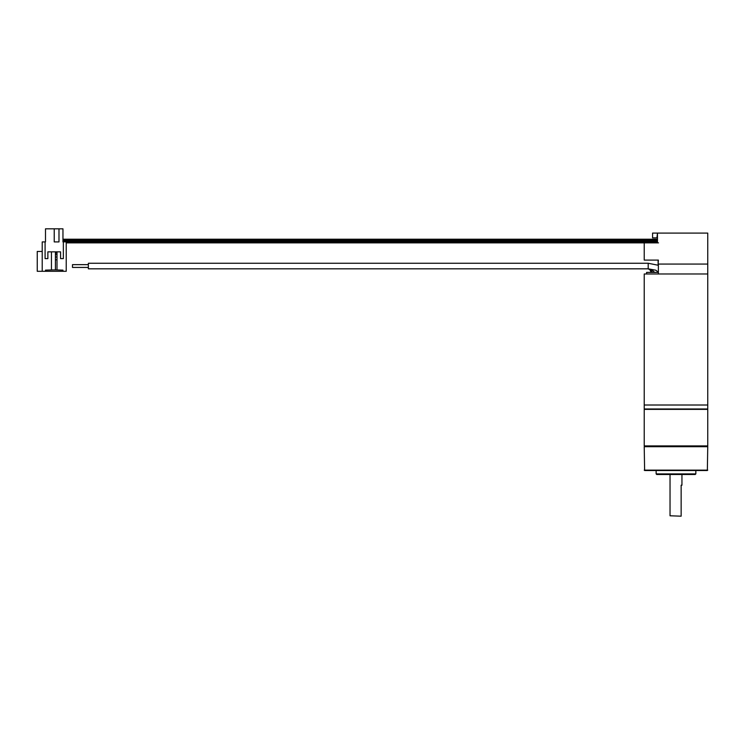 <?xml version="1.0" encoding="UTF-8"?>
<svg xmlns="http://www.w3.org/2000/svg" width="745" height="745" viewBox="0 0 745 745"><rect width="100%" height="100%" fill="white"/><g stroke="black" fill="none" stroke-linecap="round" stroke-linejoin="round"><path stroke-width="1.12" d="M644.22 242.227L657.472 242.227L657.472 233.092L707.75 233.092L707.75 273.983L644.22 273.983L644.22 405.01L707.75 405.01L644.22 405.01L644.22 408.977L707.75 408.977L707.75 273.983L658.375 273.983L658.375 264.065L707.75 264.065L658.124 264.065L658.375 260.089L644.22 260.089L658.375 260.089M646.604 273.983L646.604 272.4L658.375 272.4M88.366 263.264L648.243 263.264L658.375 265.285M88.366 263.339L88.366 268.824L648.197 268.824L651.242 270.221L652.387 272.4M88.366 267.436L72.489 267.436L72.489 264.652L88.366 264.652M644.22 242.861L644.22 260.089M657.472 241.743L62.962 241.743L66.231 241.92L66.231 271.301L62.962 271.301L62.962 270.137L55.214 269.913M42.214 251.447L37.25 251.447L37.25 271.301L42.214 271.301L42.214 241.92L45.492 241.92L45.492 228.817L62.962 228.817L62.962 241.92M58.985 228.817L58.985 241.92L54.227 241.92L54.227 228.817M63.353 241.92L63.353 258.599L60.578 258.599L60.578 251.847L60.578 258.599M47.866 251.847L47.866 258.599L47.866 251.847L60.578 251.847M45.091 241.92L45.091 258.599L47.866 258.599M62.962 238.707L62.962 239.21L657.472 239.21M45.492 238.707L45.492 241.92M51.442 251.847L51.442 269.913L57.002 269.913L57.002 251.847M57.002 252.248L55.419 252.248L55.419 269.913M42.214 271.301L45.492 271.301L45.492 270.137L53.23 269.913M45.492 271.301L62.962 271.301M55.419 259.791L57.002 259.791M55.419 257.006L57.002 257.006M55.419 254.622L57.002 254.622M55.419 253.142L57.002 253.142M62.962 241.268L657.472 241.268M62.962 240.793L657.472 240.793M657.472 233.092L652.564 233.092L652.564 237.86L656.932 237.86L657.472 233.092M644.621 470.523L707.35 470.523L707.75 446.702L644.22 446.702L644.621 470.523M644.22 470.123L707.75 470.123M707.75 446.702L707.75 445.901L644.22 445.901L707.35 446.302L644.22 446.702M656.131 473.894L695.839 473.894L695.243 474.49L656.727 474.49L656.131 473.894L656.131 470.523M675.985 474.49L666.496 474.49M681.144 516.183L670.034 515.782L681.144 516.183M681.144 485.209L681.144 515.782L681.144 485.209L681.945 485.209L681.945 474.49M670.034 515.782L670.034 474.49M644.22 445.901L644.22 409.378L707.75 409.378L707.75 445.901M648.197 263.339L648.197 268.824L652.136 269.969L654.585 272.4M62.962 241.51L657.472 241.51M62.962 240.253L657.472 240.253M62.962 240.086L657.472 240.086M648.383 268.833L88.366 268.824L648.197 268.824L655.796 270.202L658.375 272.204M648.197 268.824L650.059 269.913L651.037 272.4L650.059 269.913L648.197 268.824M658.124 265.155L658.124 260.089M66.231 242.861L658.515 242.861M695.839 473.894L695.839 470.523"/></g></svg>
